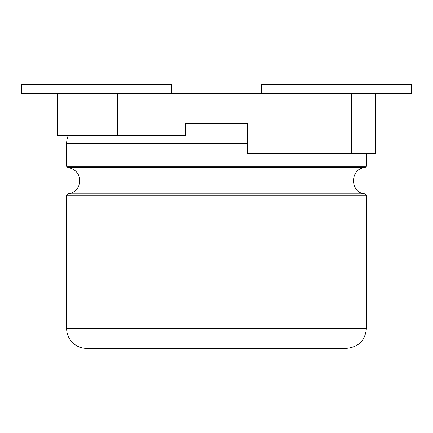 <?xml version="1.0" encoding="UTF-8"?>
<svg xmlns="http://www.w3.org/2000/svg" width="433" height="433" viewBox="0 0 433 433"><rect width="100%" height="100%" fill="white"/><g stroke="black" fill="none" stroke-linecap="round" stroke-linejoin="round"><path stroke-width="0.65" d="M68.284 135.561A19.983 19.983 0 0 0 66.617 143.556L66.617 166.277L67.813 167.593A13.19 13.19 0 0 1 67.813 193.865L66.617 195.175L66.617 328.414A19.983 19.983 0 0 0 86.6 348.397L346.4 348.397C358.648 347.104 365.311 340.441 366.383 328.414L66.617 328.414M185.492 123.573L247.508 123.573L185.492 123.573L185.492 135.561L57.621 135.561L57.621 93.593L21.65 93.593L21.65 84.603L152.048 84.603L152.048 93.593M261.467 93.593L261.467 84.603L411.35 84.603L411.35 93.593L117.576 93.593L117.576 135.561M351.396 93.593L351.396 153.547L247.508 153.547L247.508 123.573M375.379 93.593L375.379 153.547L351.396 153.547M117.576 93.593L57.621 93.593M171.533 93.593L171.533 84.603L152.048 84.603M66.617 166.277L366.383 166.277L366.383 153.547M66.617 143.556L247.508 143.556M67.813 167.593L365.187 167.593L366.383 166.277M67.813 193.865L365.187 193.865C349.653 193.297 349.653 168.161 365.187 167.593M66.617 195.175L366.383 195.175L365.187 193.865M280.952 84.603L280.952 93.593M366.383 195.175L366.383 328.414"/></g></svg>
